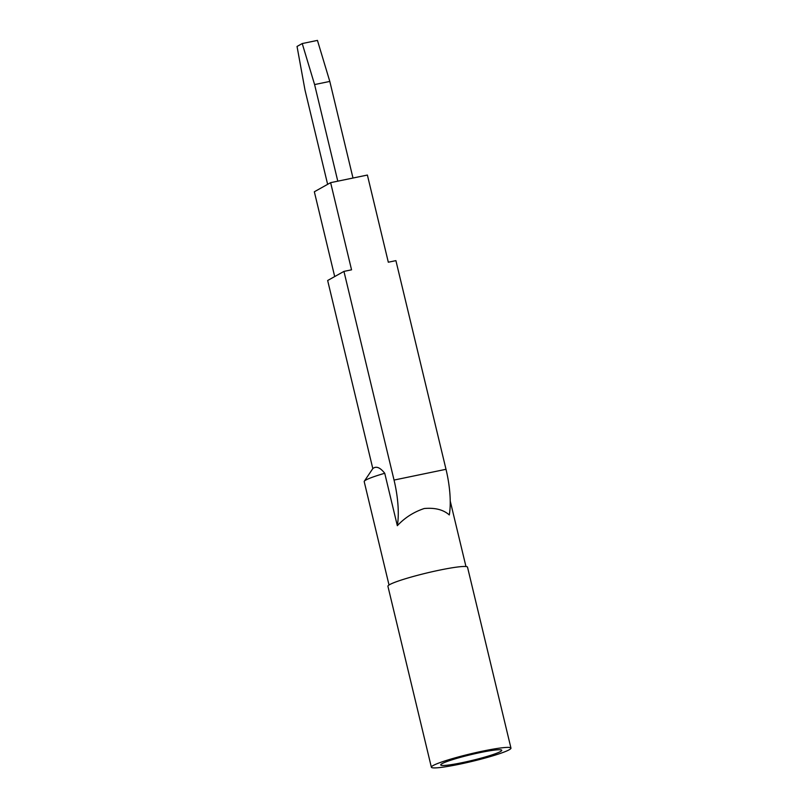 <?xml version="1.0" encoding="UTF-8"?>
<svg xmlns="http://www.w3.org/2000/svg" width="808" height="808" viewBox="0 0 808 808"><rect width="100%" height="100%" fill="white"/><g stroke="black" fill="none" stroke-linecap="round" stroke-linejoin="round"><path stroke-width="1.21" d="M446.006 469.296A51.5 16.271 78.3 0 1 449.288 514.938C443.4 509.696 435.047 507.565 424.25 508.515C413.807 511.959 404.828 517.686 397.324 525.695A51.5 16.271 78.3 0 0 394.041 480.063L343.945 271.397L351.551 269.821L330.624 182.659L367.387 175.053L388.315 262.216L395.91 260.641L446.006 469.296L394.041 480.063M431.361 767.216L387.921 586.285A40.925 3.848 -13.5 0 1 439.491 570.145A40.925 3.848 -13.5 0 1 467.519 567.176L510.959 748.107A40.925 3.848 -13.5 0 1 459.388 764.237A40.925 3.848 -13.5 0 1 431.361 767.216A40.925 3.848 -13.5 0 1 482.931 751.076A40.925 3.848 -13.5 0 1 510.959 748.107M397.324 525.695L384.739 473.276C380.103 467.408 376.134 465.842 372.811 468.589L364.317 481.214A39.562 3.727 166.5 0 0 364.206 481.639L389.022 585.002M372.811 468.589L327.654 280.507L343.945 271.397M384.739 473.276A39.562 3.727 166.5 0 0 364.317 481.214M334.694 276.568L314.342 191.769L330.624 182.659M462.216 762.651A31.381 2.949 166.5 0 0 501.758 750.279A31.381 2.949 166.5 0 0 480.275 752.561A31.381 2.949 166.5 0 0 440.734 764.934A31.381 2.949 166.5 0 0 462.216 762.651M327.634 184.335L304.98 89.951L297.041 46.45L302.232 43.551L314.595 84.567L337.784 181.174M314.595 84.567L329.805 81.426L317.443 40.4L302.232 43.551M329.805 81.426L352.995 178.033M450.228 501.011L465.964 566.539"/></g></svg>
